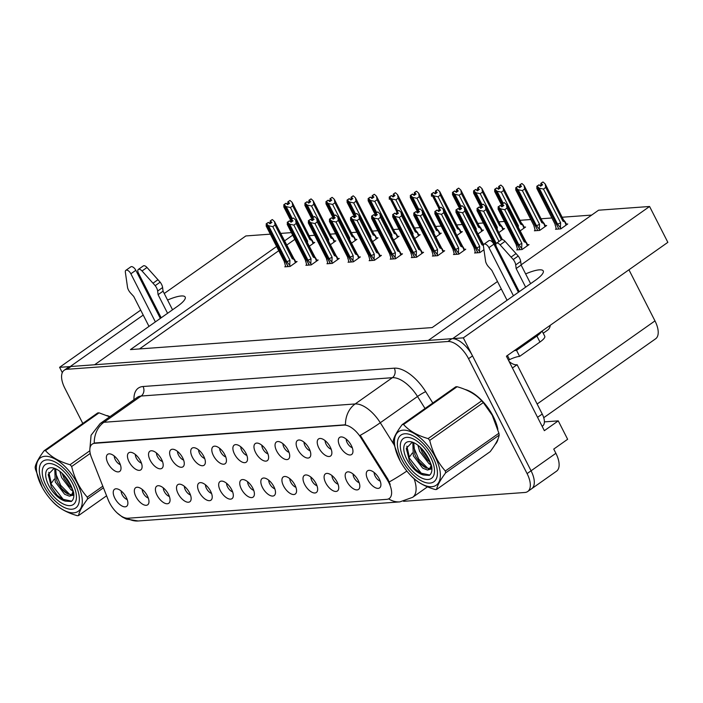 <?xml version="1.0" encoding="UTF-8"?>
<svg xmlns="http://www.w3.org/2000/svg" width="703" height="703" viewBox="0 0 703 703"><rect width="100%" height="100%" fill="white"/><g stroke="black" fill="none" stroke-linecap="round" stroke-linejoin="round"><path stroke-width="1.05" d="M240.778 446.792A6.265 3.067 -125.2 0 0 241.744 450.395A6.265 3.067 -125.2 0 0 246.858 455.412M245.918 453.224A10.448 5.114 -125.2 0 0 235.944 444.612A10.448 5.114 -125.2 0 0 234.503 454.059A10.448 5.114 -125.2 0 0 241.718 461.88A10.448 5.114 -125.2 0 0 247.289 460.693A10.448 5.114 -125.2 0 0 245.918 453.224M219.688 448.329A6.265 3.067 -125.2 0 0 220.663 451.932A6.265 3.067 -125.2 0 0 225.768 456.95M224.828 454.762A10.448 5.114 -125.2 0 0 214.863 446.15A10.448 5.114 -125.2 0 0 213.413 455.597A10.448 5.114 -125.2 0 0 220.637 463.418A10.448 5.114 -125.2 0 0 226.199 462.231A10.448 5.114 -125.2 0 0 224.828 454.762M198.606 449.867A6.265 3.067 -125.2 0 0 199.573 453.47A6.265 3.067 -125.2 0 0 204.687 458.488M203.747 456.309A10.448 5.114 -125.2 0 0 193.773 447.688A10.448 5.114 -125.2 0 0 192.332 457.135A10.448 5.114 -125.2 0 0 199.547 464.955A10.448 5.114 -125.2 0 0 205.118 463.769A10.448 5.114 -125.2 0 0 203.747 456.309M331.983 475.571A6.265 3.067 -125.2 0 0 332.958 479.174A6.265 3.067 -125.2 0 0 338.064 484.191M337.124 482.012A10.448 5.114 -125.2 0 0 327.15 473.391A10.448 5.114 -125.2 0 0 325.709 482.847A10.448 5.114 -125.2 0 0 332.923 490.659A10.448 5.114 -125.2 0 0 338.495 489.473A10.448 5.114 -125.2 0 0 337.124 482.012M268.731 480.193A6.265 3.067 -125.2 0 0 269.697 483.796A6.265 3.067 -125.2 0 0 274.803 488.805M273.871 486.625A10.448 5.114 -125.2 0 0 263.897 478.014A10.448 5.114 -125.2 0 0 262.447 487.46A10.448 5.114 -125.2 0 0 269.671 495.272A10.448 5.114 -125.2 0 0 275.242 494.095A10.448 5.114 -125.2 0 0 273.871 486.625M346.201 439.103A6.265 3.067 -125.2 0 0 347.177 442.697A6.265 3.067 -125.2 0 0 352.282 447.714M351.342 445.535A10.448 5.114 -125.2 0 0 341.368 436.923A10.448 5.114 -125.2 0 0 339.927 446.37A10.448 5.114 -125.2 0 0 347.141 454.182A10.448 5.114 -125.2 0 0 352.713 452.996A10.448 5.114 -125.2 0 0 351.342 445.535M289.812 478.655A6.265 3.067 -125.2 0 0 290.787 482.249A6.265 3.067 -125.2 0 0 295.893 487.267M294.952 485.088A10.448 5.114 -125.2 0 0 284.979 476.476A10.448 5.114 -125.2 0 0 283.537 485.922A10.448 5.114 -125.2 0 0 290.752 493.734A10.448 5.114 -125.2 0 0 296.323 492.548A10.448 5.114 -125.2 0 0 294.952 485.088M353.073 474.033A6.265 3.067 -125.2 0 0 354.04 477.636A6.265 3.067 -125.2 0 0 359.145 482.653M358.214 480.474A10.448 5.114 -125.2 0 0 348.24 471.854A10.448 5.114 -125.2 0 0 346.79 481.309A10.448 5.114 -125.2 0 0 354.013 489.121A10.448 5.114 -125.2 0 0 359.576 487.935A10.448 5.114 -125.2 0 0 358.214 480.474M135.354 454.481A6.265 3.067 -125.2 0 0 136.32 458.084A6.265 3.067 -125.2 0 0 141.426 463.101M140.495 460.922A10.448 5.114 -125.2 0 0 130.521 452.301A10.448 5.114 -125.2 0 0 129.071 461.757A10.448 5.114 -125.2 0 0 136.294 469.569A10.448 5.114 -125.2 0 0 141.857 468.383A10.448 5.114 -125.2 0 0 140.495 460.922M184.388 486.344A6.265 3.067 -125.2 0 0 185.355 489.947A6.265 3.067 -125.2 0 0 190.469 494.965M189.529 492.777A10.448 5.114 -125.2 0 0 179.555 484.165A10.448 5.114 -125.2 0 0 178.114 493.611A10.448 5.114 -125.2 0 0 185.328 501.432A10.448 5.114 -125.2 0 0 190.9 500.246A10.448 5.114 -125.2 0 0 189.529 492.777M304.03 442.178A6.265 3.067 -125.2 0 0 305.005 445.781A6.265 3.067 -125.2 0 0 310.111 450.79M309.171 448.611A10.448 5.114 -125.2 0 0 299.197 439.999A10.448 5.114 -125.2 0 0 297.756 449.445A10.448 5.114 -125.2 0 0 304.97 457.258A10.448 5.114 -125.2 0 0 310.541 456.08A10.448 5.114 -125.2 0 0 309.171 448.611M142.217 489.42A6.265 3.067 -125.2 0 0 143.192 493.023A6.265 3.067 -125.2 0 0 148.298 498.04M147.358 495.861A10.448 5.114 -125.2 0 0 137.384 487.241A10.448 5.114 -125.2 0 0 135.943 496.687A10.448 5.114 -125.2 0 0 143.157 504.508A10.448 5.114 -125.2 0 0 148.728 503.322A10.448 5.114 -125.2 0 0 147.358 495.861M310.902 477.117A6.265 3.067 -125.2 0 0 311.868 480.711A6.265 3.067 -125.2 0 0 316.974 485.729M316.042 483.55A10.448 5.114 -125.2 0 0 306.069 474.938A10.448 5.114 -125.2 0 0 304.619 484.385A10.448 5.114 -125.2 0 0 311.842 492.197A10.448 5.114 -125.2 0 0 317.404 491.01A10.448 5.114 -125.2 0 0 316.042 483.55M205.469 484.806A6.265 3.067 -125.2 0 0 206.445 488.409A6.265 3.067 -125.2 0 0 211.55 493.427M210.61 491.239A10.448 5.114 -125.2 0 0 200.645 482.627A10.448 5.114 -125.2 0 0 199.195 492.074A10.448 5.114 -125.2 0 0 206.418 499.886A10.448 5.114 -125.2 0 0 211.981 498.708A10.448 5.114 -125.2 0 0 210.61 491.239M325.12 440.64A6.265 3.067 -125.2 0 0 326.087 444.243A6.265 3.067 -125.2 0 0 331.192 449.252M330.261 447.073A10.448 5.114 -125.2 0 0 320.287 438.461A10.448 5.114 -125.2 0 0 318.837 447.908A10.448 5.114 -125.2 0 0 326.06 455.72A10.448 5.114 -125.2 0 0 331.623 454.542A10.448 5.114 -125.2 0 0 330.261 447.073M247.641 481.731A6.265 3.067 -125.2 0 0 248.616 485.334A6.265 3.067 -125.2 0 0 253.721 490.343M252.781 488.163A10.448 5.114 -125.2 0 0 242.807 479.551A10.448 5.114 -125.2 0 0 241.366 488.998A10.448 5.114 -125.2 0 0 248.581 496.81A10.448 5.114 -125.2 0 0 254.152 495.633A10.448 5.114 -125.2 0 0 252.781 488.163M261.859 445.254A6.265 3.067 -125.2 0 0 262.834 448.857A6.265 3.067 -125.2 0 0 267.94 453.866M266.999 451.686A10.448 5.114 -125.2 0 0 257.026 443.075A10.448 5.114 -125.2 0 0 255.584 452.521A10.448 5.114 -125.2 0 0 262.799 460.333A10.448 5.114 -125.2 0 0 268.37 459.156A10.448 5.114 -125.2 0 0 266.999 451.686M226.559 483.269A6.265 3.067 -125.2 0 0 227.526 486.871A6.265 3.067 -125.2 0 0 232.64 491.88M231.7 489.701A10.448 5.114 -125.2 0 0 221.726 481.089A10.448 5.114 -125.2 0 0 220.285 490.536A10.448 5.114 -125.2 0 0 227.5 498.348A10.448 5.114 -125.2 0 0 233.071 497.17A10.448 5.114 -125.2 0 0 231.7 489.701M163.307 487.882A6.265 3.067 -125.2 0 0 164.274 491.485A6.265 3.067 -125.2 0 0 169.379 496.503M168.448 494.323A10.448 5.114 -125.2 0 0 158.474 485.703A10.448 5.114 -125.2 0 0 157.024 495.149A10.448 5.114 -125.2 0 0 164.247 502.97A10.448 5.114 -125.2 0 0 169.81 501.784A10.448 5.114 -125.2 0 0 168.448 494.323M282.949 443.716A6.265 3.067 -125.2 0 0 283.915 447.319A6.265 3.067 -125.2 0 0 289.021 452.328M288.089 450.148A10.448 5.114 -125.2 0 0 278.116 441.537A10.448 5.114 -125.2 0 0 276.666 450.983A10.448 5.114 -125.2 0 0 283.889 458.795A10.448 5.114 -125.2 0 0 289.46 457.618A10.448 5.114 -125.2 0 0 288.089 450.148M121.136 490.958A6.265 3.067 -125.2 0 0 122.102 494.56A6.265 3.067 -125.2 0 0 127.208 499.578M126.276 497.399A10.448 5.114 -125.2 0 0 116.303 488.778A10.448 5.114 -125.2 0 0 114.853 498.234A10.448 5.114 -125.2 0 0 122.076 506.046A10.448 5.114 -125.2 0 0 127.638 504.859A10.448 5.114 -125.2 0 0 126.276 497.399M177.525 451.405A6.265 3.067 -125.2 0 0 178.492 455.008A6.265 3.067 -125.2 0 0 183.597 460.026M182.666 457.846A10.448 5.114 -125.2 0 0 172.692 449.226A10.448 5.114 -125.2 0 0 171.242 458.672A10.448 5.114 -125.2 0 0 178.465 466.493A10.448 5.114 -125.2 0 0 184.028 465.307A10.448 5.114 -125.2 0 0 182.666 457.846M156.435 452.943A6.265 3.067 -125.2 0 0 157.41 456.546A6.265 3.067 -125.2 0 0 162.516 461.563M161.576 459.384A10.448 5.114 -125.2 0 0 151.602 450.764A10.448 5.114 -125.2 0 0 150.161 460.219A10.448 5.114 -125.2 0 0 157.375 468.031A10.448 5.114 -125.2 0 0 162.947 466.845A10.448 5.114 -125.2 0 0 161.576 459.384M374.154 472.495A6.265 3.067 -125.2 0 0 375.121 476.098A6.265 3.067 -125.2 0 0 380.235 481.116M379.295 478.936A10.448 5.114 -125.2 0 0 369.321 470.316A10.448 5.114 -125.2 0 0 367.88 479.771A10.448 5.114 -125.2 0 0 375.094 487.583A10.448 5.114 -125.2 0 0 380.666 486.397A10.448 5.114 -125.2 0 0 379.295 478.936M114.264 456.019A6.265 3.067 -125.2 0 0 115.239 459.621A6.265 3.067 -125.2 0 0 120.345 464.639M119.405 462.46A10.448 5.114 -125.2 0 0 109.431 453.839A10.448 5.114 -125.2 0 0 107.99 463.295A10.448 5.114 -125.2 0 0 115.204 471.107A10.448 5.114 -125.2 0 0 120.775 469.92A10.448 5.114 -125.2 0 0 119.405 462.46M388.697 482.363A18.805 9.201 -125.2 0 0 387.107 479.56L360.955 437.793A18.805 9.201 -125.2 0 0 343.995 425.104L94.738 443.294A18.805 9.201 -125.2 0 0 92.172 444.164A18.805 9.201 -125.2 0 0 91.46 457.451L108.218 499.903A18.805 9.201 -125.2 0 0 128.043 518.234L386.703 499.358A18.805 9.201 -125.2 0 0 389.269 498.489A18.805 9.201 -125.2 0 0 388.697 482.363M544.394 421.879L558.261 420.869L567.637 439.278L553.744 449.085L555.888 453.294A20.897 10.229 -125.2 0 1 556.512 471.203L531.696 488.708A20.897 10.229 -125.2 0 0 531.064 470.799L463.33 337.853L452.67 338.635L535.572 280.163A22.294 5.492 -27 0 0 543.252 270.936A22.294 5.492 -27 0 0 525.642 273.915M513.506 280.392A22.294 5.492 -27 0 0 512.654 280.954M70.265 366.579L59.588 367.317L62.303 372.643M501.283 288.942L428.312 340.41L94.606 364.76L177.507 306.288A22.294 5.492 -27 0 0 185.188 297.061A22.294 5.492 -27 0 0 167.578 300.049M558.261 420.869L544.359 430.675L506.415 356.201L667.85 242.342L649.581 206.489L463.33 337.853M270.321 234.161L245.848 235.944L164.238 293.502M152.894 301.508L152.05 302.105M140.697 310.111L59.588 367.317M143.219 315.067L70.247 366.535M155.442 306.526A22.294 5.492 -27 0 0 154.581 307.088M521.099 264.864L598.578 210.206L649.581 206.489M276.604 246.498L130.45 349.593L432.187 327.572L497.496 281.508M508.849 273.502L509.693 272.905M292.694 235.154L284.434 240.98M280.576 233.414L291.411 232.623M628.939 269.785L654.976 320.893A20.897 10.229 54.8 0 1 655.609 338.802L543.735 417.705M591.68 215.083L562.154 217.236M551.899 217.983L541.064 218.774M530.818 219.521L519.983 220.311M504.403 221.445L498.902 221.849M483.321 222.992L477.812 223.387M462.231 224.529L456.73 224.925M441.15 226.067L435.64 226.463M420.06 227.605L414.559 228M398.979 229.143L393.469 229.547M377.898 230.681L372.388 231.085M356.808 232.218L351.298 232.623M335.726 233.756L330.217 234.161M314.636 235.294L309.135 235.698M294.838 239.363L286.578 245.198M278.757 250.707L139.502 348.925M435.579 237.183L441.238 233.194L439.806 233.299M393.408 240.259L399.067 236.27L397.634 236.375M372.326 241.797L377.986 237.807L376.553 237.913M351.236 243.343L356.896 239.345L355.463 239.451M330.155 244.881L335.814 240.883L334.382 240.988M414.498 238.721L420.157 234.732L418.724 234.837M456.66 235.646L462.328 231.656L460.896 231.762M477.75 234.108L483.409 230.118L481.977 230.224M498.831 232.57L504.499 228.58L503.058 228.677M519.921 231.032L525.58 227.034L524.148 227.139M535.062 230.32L534.385 230.786L539.719 230.399L546.67 225.496L545.229 225.601M556.143 228.783L555.475 229.248L560.801 228.862L567.752 223.958L566.319 224.064M309.065 246.419L314.733 242.421L313.292 242.526M390.894 258.669L390.227 259.143L395.552 258.748L402.503 253.845L401.07 253.95M348.723 261.744L348.055 262.219L353.381 261.824L360.331 256.929L358.899 257.034M327.642 263.282L326.965 263.757L332.299 263.37L339.25 258.467L337.809 258.572M306.552 264.82L305.884 265.295L311.209 264.908L318.16 260.005L316.728 260.11M369.813 260.207L369.137 260.681L374.471 260.286L381.413 255.391L379.98 255.488M411.976 257.131L411.308 257.597L416.633 257.21L423.584 252.307L422.151 252.412M433.066 255.593L432.398 256.059L437.723 255.672L444.674 250.769L443.241 250.874M454.147 254.047L453.479 254.521L458.804 254.135L465.755 249.231L464.323 249.337M475.237 252.509L474.56 252.983L479.894 252.597L483.936 249.741M497.539 251.305L498.049 251.27M517.408 249.433L516.731 249.908L522.065 249.521L529.016 244.618L527.575 244.723M285.471 266.358L284.794 266.832L290.128 266.446L297.079 261.542L295.638 261.648M497.865 429.305A33.436 16.362 -125.2 0 0 493.26 416.484A33.436 16.362 -125.2 0 0 464.964 389.436M109.993 416.624A33.436 16.362 -125.2 0 0 106.9 415.561M94.738 443.294L95.23 442.952L94.237 443.127A24.377 20.396 -94.2 0 1 103.93 422.283L355.164 403.953A27.865 13.638 54.8 0 1 380.288 422.749A24.377 2.373 147.9 0 1 360.244 435.315L387.828 479.051L390.218 484.499M403.592 501.327L524.869 492.478A20.897 10.229 -125.2 0 0 527.725 491.511L531.696 488.708A20.897 10.229 -125.2 0 0 531.064 470.799L472.521 355.903A20.897 10.229 -125.2 0 0 451.906 338.688L71.012 366.483A20.897 10.229 -125.2 0 0 68.156 367.449L64.184 370.253A20.897 10.229 -125.2 0 0 64.817 388.161L82.796 423.452M95.23 442.952L345.472 424.797A24.377 20.396 85.8 0 1 355.164 403.953L392.388 377.696L141.162 396.026A27.865 13.638 -125.2 0 0 137.357 397.318L100.134 423.575A27.865 13.638 54.8 0 1 103.93 422.283L141.162 396.026A6.968 5.826 85.8 0 0 143.061 386.509L394.286 368.179A34.825 17.048 54.8 0 1 425.693 391.668L432.802 403.012M495.193 444.375A33.436 16.362 -125.2 0 0 498.04 438.909M527.725 491.511A20.897 10.229 -125.2 0 0 527.092 473.602L468.55 358.706A20.897 10.229 -125.2 0 0 447.943 341.491L67.04 369.286A20.897 10.229 -125.2 0 0 64.184 370.253M290.444 266.217L286.877 261.683L268.555 225.733L266.472 223.809L268.458 222.403L269.943 223.774L271.929 222.376L270.137 221.032L270.541 223.361M287.202 266.657L288.037 266.595L266.244 223.826L266.252 226.155M285.673 266.771L284.443 261.868L266.121 225.909M289.759 264.855L289.935 260.303L272.782 226.638L275.066 225.03L292.211 258.695L293.687 259.328L293.828 258.511L274.724 221.946M295.409 262.711L293.828 258.511M270.137 221.032L272.123 219.626L270.444 221.006M292.211 258.695A4.736 1.169 -27 0 0 292.861 257.526L274.627 221.735L272.43 219.608M266.472 223.809L288.186 266.586L289.021 266.525M269.24 223.123L270.101 222.508M284.513 262.86L284.39 261.78A4.736 1.169 -27 0 0 284.416 261.824A4.736 1.169 -27 0 0 284.443 261.868M268.265 222.491L266.165 223.826M272.782 226.638L268.555 225.733M274.513 221.524L275.066 225.03M286.877 261.683A4.736 1.169 -27 0 0 289.935 260.303M266.393 223.809L268.458 222.403M268.23 222.42L266.244 223.826M292.36 218.686L286.209 206.612L284.047 204.696L291.49 219.301M284.047 204.696L286.033 203.29L287.597 204.661L289.583 203.255L288.098 201.884L289.777 200.513L287.791 201.91L288.195 204.239M284.126 204.687L286.112 203.29M283.819 204.714L285.884 203.308L283.819 204.714L283.898 207.042M291.376 219.38L283.898 204.705M307.369 243.08L307.589 241.182L290.436 207.517L286.209 206.612M306.657 241.683A4.736 1.169 -27 0 0 307.589 241.182M311.482 239.389L310.489 238.37A4.736 1.169 153 0 1 310.515 238.405A4.736 1.169 153 0 1 309.865 239.574L311.341 240.215L311.482 239.389L313.063 243.598M310.489 238.37L292.378 202.824M290.436 207.517L292.72 205.909L292.167 202.411L310.515 238.405M292.72 205.909L309.865 239.574M292.167 202.411L290.084 200.487M286.894 204.002L287.755 203.395M283.775 206.787L291.051 221.067M311.534 264.68L307.967 260.145L289.645 224.195L287.562 222.271L289.548 220.865L291.033 222.236L293.019 220.839L291.218 219.494L291.622 221.823M308.283 265.119L309.118 265.057L287.325 222.289L287.334 224.617M306.763 265.233L305.524 260.33L287.202 224.371M310.84 263.317L311.016 258.766L293.863 225.101L296.148 223.492L313.301 257.157L314.777 257.79L314.918 256.973L295.814 220.408M316.499 261.173L314.918 256.973M291.218 219.494L293.204 218.088L291.534 219.468M313.301 257.157A4.736 1.169 -27 0 0 313.942 255.989L295.603 219.986L293.52 218.071M287.562 222.271L309.276 265.049L310.111 264.987M290.321 221.586L291.191 220.97M305.594 261.323L305.48 260.242A4.736 1.169 -27 0 0 305.506 260.286A4.736 1.169 -27 0 0 305.524 260.33M289.346 220.953L287.246 222.289M293.863 225.101L289.645 224.195M295.603 219.986L296.148 223.492M307.967 260.145A4.736 1.169 -27 0 0 311.016 258.766M287.483 222.271L289.548 220.865M289.311 220.883L287.325 222.289M332.616 263.142L329.048 258.607L310.726 222.649L308.643 220.733L310.629 219.327L312.114 220.698L314.1 219.301L312.308 217.948L312.703 220.285M329.373 263.581L330.208 263.52L308.415 220.751L308.415 223.079M327.844 263.695L326.614 258.792L308.292 222.833M331.93 261.78L332.106 257.228L314.953 223.563L317.229 221.955L334.382 255.62L335.858 256.252L335.999 255.435L316.895 218.861M337.581 259.635L335.999 255.435M312.308 217.948L314.601 216.524L312.615 217.93M334.382 255.62A4.736 1.169 -27 0 0 335.032 254.451L316.684 218.448L314.601 216.524M308.643 220.733L330.357 263.502L331.192 263.44M311.403 220.048L312.273 219.433M310.436 219.415L308.336 220.751M314.953 223.563L310.726 222.649M316.684 218.448L317.229 221.955M329.048 258.607A4.736 1.169 -27 0 0 332.106 257.228M308.564 220.733L310.629 219.327M310.401 219.345L308.415 220.751M353.706 261.604L350.129 257.07L331.816 221.111L329.733 219.195L331.719 217.789L333.204 219.16L335.19 217.763L333.389 216.41L333.793 218.747M350.454 262.043L351.289 261.982L329.496 219.204L329.505 221.542M348.934 262.149L347.695 257.245L329.373 221.296M353.011 260.242L353.187 255.69L336.034 222.025L338.319 220.417L355.472 254.073L356.948 254.714L357.089 253.897L337.976 217.324M358.671 258.098L357.089 253.897M333.389 216.41L335.691 214.986L333.705 216.392M355.472 254.073A4.736 1.169 -27 0 0 356.113 252.913L337.879 217.122L335.691 214.986M329.733 219.195L351.447 261.964L352.282 261.903M332.493 218.51L333.363 217.895M347.765 258.238L347.651 257.166A4.736 1.169 -27 0 0 347.669 257.21A4.736 1.169 -27 0 0 347.695 257.245M331.517 217.877L329.417 219.213M336.034 222.025L331.816 221.111M337.765 216.911L338.319 220.417M350.129 257.07A4.736 1.169 -27 0 0 353.187 255.69M329.654 219.195L331.719 217.789M331.482 217.807L329.496 219.204M313.45 217.148L307.299 205.074L305.137 203.158L312.571 217.763M305.137 203.158L307.123 201.752L308.687 203.123L310.673 201.717L309.188 200.346L310.858 198.975L308.872 200.373L309.276 202.701M305.216 203.149L307.202 201.752M304.9 203.176L306.965 201.77L304.9 203.176L304.988 205.504M312.457 217.842L304.979 203.167M328.45 241.542L328.67 239.644L311.517 205.979L307.299 205.074M327.739 240.145A4.736 1.169 -27 0 0 328.67 239.644M332.572 237.851L331.57 236.832A4.736 1.169 153 0 1 331.596 236.867A4.736 1.169 153 0 1 330.955 238.036L332.431 238.677L332.572 237.851L334.153 242.06M331.57 236.832L313.459 201.286M311.517 205.979L313.802 204.371L313.248 200.873L331.596 236.867M313.802 204.371L330.955 238.036M313.248 200.873L311.174 198.949M307.976 202.464L308.845 201.858M304.856 205.25L312.132 219.529L304.917 205.381M334.531 215.61L328.38 203.536L326.218 201.62L333.661 216.225M326.218 201.62L328.204 200.214L329.769 201.585L331.754 200.179L330.269 198.808L331.948 197.429L329.962 198.835L330.357 201.163M326.297 201.612L328.283 200.214M325.99 201.638L328.055 200.232L325.99 201.638L326.069 203.967M333.547 216.304L326.069 201.629M349.54 240.004L349.76 238.106L332.607 204.441L328.38 203.536M348.829 238.607A4.736 1.169 -27 0 0 349.76 238.106M353.653 236.313L352.66 235.294A4.736 1.169 153 0 1 352.686 235.329A4.736 1.169 153 0 1 352.036 236.498L353.512 237.139L353.653 236.313L355.235 240.523M352.66 235.294L334.549 199.749M332.607 204.441L334.883 202.833L334.338 199.336L352.686 235.329M334.883 202.833L352.036 236.498M334.338 199.336L332.255 197.411M329.057 200.926L329.927 200.311M325.946 203.712L333.222 217.992L326.007 203.844M355.613 214.072L349.461 201.998L347.308 200.083L354.743 214.687M347.308 200.083L349.294 198.677L350.859 200.047L352.836 198.641L351.359 197.271L353.029 195.891L351.043 197.297L351.447 199.626M347.387 200.074L349.373 198.677M347.071 200.091L349.136 198.685L347.071 200.091L347.159 202.429M354.628 214.767L347.15 200.091M370.622 238.466L370.841 236.568L353.688 202.903L349.461 201.998M369.91 237.06A4.736 1.169 -27 0 0 370.841 236.568M374.743 234.776L373.741 233.748A4.736 1.169 153 0 1 373.768 233.791A4.736 1.169 153 0 1 373.126 234.96L374.594 235.602L374.743 234.776L376.325 238.985M373.741 233.748L355.63 198.211M353.688 202.903L355.973 201.295L355.419 197.798L373.768 233.791M355.973 201.295L373.126 234.96M355.419 197.798L353.345 195.873M350.147 199.388L351.017 198.773M347.027 202.174L354.303 216.454L347.089 202.306M376.703 212.534L370.551 200.46L368.39 198.536L375.833 213.141M368.39 198.536L370.455 197.13L371.94 198.51L373.926 197.104L372.441 195.733L374.11 194.353L372.124 195.759L372.528 198.088M368.469 198.536L370.455 197.13M368.161 198.554L370.226 197.148L368.161 198.554L368.24 200.882M375.718 213.229L368.24 198.554M391.712 236.929L391.931 235.03L374.778 201.366L370.551 200.46M390.991 235.523A4.736 1.169 -27 0 0 391.931 235.03M395.824 233.238L394.831 232.21A4.736 1.169 153 0 1 394.849 232.254A4.736 1.169 153 0 1 394.207 233.422L395.684 234.064L395.824 233.238L397.406 237.438M394.831 232.21L376.72 196.673M374.778 201.366L377.054 199.757L376.509 196.26L394.849 232.254M377.054 199.757L394.207 233.422M376.509 196.26L374.427 194.336M371.228 197.851L372.098 197.235M368.117 200.636L375.393 214.916L368.179 200.768M515.712 264.917L520.677 261.419L521.125 265.049L516.16 268.546L515.712 264.917A6.968 3.41 -125.2 0 0 513.26 259.539L500.105 244.855A4.446 2.179 54.8 0 0 496.415 243.291A4.446 2.179 54.8 0 0 496.546 247.105L519.253 291.675M542.145 426.326L542.654 425.965A13.928 6.819 -125.2 0 0 542.233 414.023L517.1 364.699L512.425 367.994M509.148 361.553L509.174 361.535A13.928 6.819 -125.2 0 0 517.1 364.699M507.434 355.481L509.552 359.628L508.559 360.331L509.174 361.535M514.095 350.788A13.928 3.427 153 0 1 516.547 350.366L519.614 356.386A13.928 3.427 -27 0 0 509.552 359.628M519.614 356.386L539.966 342.027A13.928 3.427 -27 0 0 544.763 336.262L542.101 331.034M516.547 350.366L536.899 336.016A13.928 3.427 -27 0 0 541.635 331.359M543.226 333.231L547.558 330.173A6.968 5.826 -94.2 0 0 550.273 325.269M513.445 295.77L488.937 247.658A4.446 2.179 54.8 0 0 483.945 244.205A4.446 2.179 54.8 0 0 483.418 246.068L485.641 261.551A6.968 3.41 -125.2 0 0 488.647 266.894L491.801 270.321L507.056 300.278M488.937 247.658L493.901 244.161A4.446 2.179 -125.2 0 0 488.901 240.698L483.945 244.205M493.901 244.161L518.41 292.263M521.125 265.049L530.607 283.661M525.642 287.167L516.16 268.546M520.677 261.419A6.968 3.41 -125.2 0 0 518.216 256.041L505.07 241.349A4.446 2.179 -125.2 0 0 501.38 239.793L496.415 243.291M518.216 256.041L513.26 259.539M516.046 253.572L511.081 257.07M157.648 291.042L162.613 287.545L163.052 291.174L158.087 294.671L157.648 291.042A6.968 3.41 -125.2 0 0 155.187 285.664L142.032 270.98A4.446 2.179 54.8 0 0 138.35 269.416A4.446 2.179 54.8 0 0 138.482 273.23L161.189 317.8M155.381 321.895L130.872 273.783A4.446 2.179 54.8 0 0 125.872 270.33A4.446 2.179 54.8 0 0 125.354 272.193L127.577 287.676A6.968 3.41 -125.2 0 0 130.582 293.019L133.728 296.446L148.992 326.403M130.872 273.783L135.828 270.286A4.446 2.179 -125.2 0 0 130.837 266.824L125.872 270.33M135.828 270.286L160.346 318.397M163.052 291.174L172.543 309.795M167.578 313.292L158.087 294.671M162.613 287.545A6.968 3.41 -125.2 0 0 160.152 282.167L146.997 267.474A4.446 2.179 -125.2 0 0 143.307 265.919L138.35 269.416M160.152 282.167L155.187 285.664M157.982 279.697L153.017 283.195M401.8 459.569A28.559 13.981 54.8 0 1 397.371 443.637A28.559 13.981 54.8 0 1 410.842 434.832A28.559 13.981 54.8 0 1 433.004 457.293A28.559 13.981 54.8 0 1 424.621 482.276A28.559 13.981 54.8 0 1 401.8 459.569M406.677 437.38A24.377 11.933 54.8 0 1 411.246 438.083A24.377 11.933 54.8 0 1 434.507 471.063A24.377 11.933 54.8 0 1 428.136 479.49A24.377 11.933 54.8 0 1 404.084 459.402A24.377 11.933 54.8 0 1 406.677 437.38M406.861 446.15L409.348 457.135L412.327 453.013M418.856 461.599L426.326 468.207M429.63 469.296L431.932 469.042M420.86 447.82L429.876 461.221M413.092 445.851L418.733 459.182L428.347 468.857M406.844 447.565L408.302 454.49M43.735 485.703A28.559 13.981 54.8 0 1 39.306 469.762A28.559 13.981 54.8 0 1 52.778 460.957A28.559 13.981 54.8 0 1 74.94 483.427A28.559 13.981 54.8 0 1 66.557 508.401A28.559 13.981 54.8 0 1 43.735 485.703M48.612 463.505A24.377 11.933 54.8 0 1 53.182 464.208A24.377 11.933 54.8 0 1 76.442 497.197A24.377 11.933 54.8 0 1 70.063 505.615A24.377 11.933 54.8 0 1 46.02 485.536A24.377 11.933 54.8 0 1 48.612 463.505M48.797 472.275L51.284 483.269L54.263 479.138M60.792 487.724L68.253 494.341M72.093 495.466L73.868 495.167M62.795 473.945L71.811 487.346M55.027 471.977L60.669 485.307L70.274 494.982M48.779 473.69L50.238 480.615M402.995 430.157A32.742 16.02 -125.2 0 0 400.244 461.124A32.742 16.02 -125.2 0 0 409.111 473.699A32.742 16.02 -125.2 0 0 431.809 486.704A32.742 16.02 -125.2 0 0 435.289 457.126A32.742 16.02 -125.2 0 0 402.995 430.157M402.863 424.533A37.619 18.41 -125.2 0 0 402.195 424.603L455.764 386.817A37.619 18.41 -125.2 0 1 456.432 386.747A37.619 18.41 -125.2 0 1 457.108 386.72L403.54 424.507A37.619 18.41 -125.2 0 0 402.863 424.533M400.165 460.975L393.487 443.031A37.619 18.41 -125.2 0 1 393.214 441.141C393.794 437.345 396.782 431.835 402.195 424.603M409.111 473.699L409.884 474.56A37.619 18.41 -125.2 0 0 410.701 475.448C416.519 481.854 424.717 486.555 435.28 489.534A37.619 18.41 -125.2 0 0 435.965 489.499A37.619 18.41 -125.2 0 0 436.625 489.437L490.193 451.651C495.58 444.463 498.576 438.953 499.174 435.113A37.619 18.41 -125.2 0 0 498.91 433.224L492.205 415.227L483.304 402.599A37.619 18.41 -125.2 0 0 482.504 401.694A37.619 18.41 -125.2 0 0 481.696 400.807C475.94 394.436 467.741 389.734 457.108 386.72M412.819 442.6L413.329 455.808L422.696 468.136L427.459 470.035L429.34 469.507L431.071 465.571M428.9 459.156L427.846 457.293A19.464 9.526 -125.2 0 0 412.485 442.187A19.464 9.526 -125.2 0 0 408.838 441.625A19.464 9.526 -125.2 0 0 405.93 457.433A19.464 9.526 -125.2 0 0 423.549 475.026L429.313 475.377C431.58 473.699 432.371 470.632 431.686 466.186L428.962 459.27L431.08 466.08L431.08 464.165M413.733 442.732L414.911 454.692L415.948 456.924L421.009 464.173L424.278 467.029L430.025 468.804M429.34 469.507L431.844 467.302M417.934 445.254L419.638 451.361L429.006 463.69L430.983 464.841M420.104 447.09L422.257 452.477L427.31 459.727L430.341 462.407M411.844 442.565L406.343 448.312L409.41 460.913L415.157 469.103L423.549 475.026M431.08 466.08L430.341 468.242M492.293 415.394A32.742 16.02 -125.2 0 0 492.153 415.13A32.742 16.02 -125.2 0 0 483.277 402.555L482.504 401.694M483.304 402.599L429.735 440.386A37.619 18.41 -125.2 0 0 428.118 438.593L481.696 400.807M499.174 435.113L445.605 472.899A37.619 18.41 -125.2 0 0 445.342 471.01L498.91 433.224M445.605 472.899C440.219 480.087 437.231 485.597 436.625 489.437M429.735 440.386C432.521 452.266 437.723 462.469 445.342 471.01M403.54 424.507C409.295 430.877 417.494 435.57 428.118 438.593M406.299 448.734L408.742 457.389L421.246 473.207L429.744 475.043M409.251 460.606L415.288 469.244M44.93 456.291A32.742 16.02 -125.2 0 0 42.171 487.249A32.742 16.02 -125.2 0 0 51.047 499.824A32.742 16.02 -125.2 0 0 73.745 512.83A32.742 16.02 -125.2 0 0 77.225 483.26A32.742 16.02 -125.2 0 0 44.93 456.291M44.79 450.658A37.619 18.41 -125.2 0 0 44.131 450.728L97.699 412.942A37.619 18.41 -125.2 0 1 98.367 412.881A37.619 18.41 -125.2 0 1 99.044 412.846L45.475 450.632A37.619 18.41 -125.2 0 0 44.79 450.658M42.101 487.109L35.414 469.156A37.619 18.41 -125.2 0 1 35.15 467.267C35.73 463.47 38.718 457.961 44.131 450.728M51.047 499.824L51.82 500.685A37.619 18.41 -125.2 0 0 52.628 501.573C58.454 507.988 66.653 512.68 77.216 515.659A37.619 18.41 -125.2 0 0 77.892 515.633A37.619 18.41 -125.2 0 0 78.56 515.563L106.592 495.791M54.755 468.725L55.265 481.933L64.632 494.262L69.395 496.16L71.267 495.633L72.998 491.696M70.827 485.281L69.782 483.418A19.464 9.526 -125.2 0 0 54.421 468.312A19.464 9.526 -125.2 0 0 50.774 467.75A19.464 9.526 -125.2 0 0 47.857 483.559A19.464 9.526 -125.2 0 0 65.476 501.16L71.275 501.485C73.507 499.824 74.298 496.757 73.622 492.32L70.889 485.395L73.015 492.214L73.015 490.29M55.669 468.857L56.838 480.817L57.883 483.049L62.945 490.299L66.205 493.155L71.961 494.93M71.267 495.633L73.771 493.427M59.869 471.379L61.565 477.486L70.933 489.815L72.919 490.975M62.04 473.224L64.193 478.602L69.246 485.852L72.268 488.541M53.78 468.699L48.279 474.446L51.345 487.038L57.084 495.228L65.476 501.16M73.015 492.214L72.277 494.367M109.73 416.809L99.044 412.846M90.221 453.426L71.671 466.511A37.619 18.41 -125.2 0 0 70.054 464.718L89.843 450.764M103.438 487.812L87.541 499.025A37.619 18.41 -125.2 0 0 87.269 497.135L102.796 486.186M87.541 499.025C82.154 506.213 79.158 511.722 78.56 515.563M71.671 466.511C74.448 478.392 79.65 488.594 87.269 497.135M45.475 450.632C51.231 457.003 59.421 461.695 70.054 464.718M48.235 474.868L50.678 483.515L63.182 499.332L71.68 501.169M51.187 486.731L57.224 495.378M374.787 260.066L371.219 255.532L352.897 219.573L350.815 217.649L352.801 216.252L354.286 217.622L356.272 216.225L354.479 214.872L354.874 217.209M371.536 260.505L372.379 260.444L350.586 217.666L350.586 220.004M370.015 260.611L368.785 255.707L350.463 219.758M374.101 258.704L374.277 254.152L357.124 220.487L359.4 218.879L376.553 252.535L378.029 253.177L378.17 252.359L359.066 215.786M379.752 256.56L378.17 252.359M354.479 214.872L356.773 213.448L354.787 214.854M376.553 252.535A4.736 1.169 -27 0 0 377.203 251.366L358.855 215.373L356.773 213.448M350.815 217.649L372.528 260.426L373.363 260.365M353.574 216.972L354.444 216.357M368.855 256.7L368.732 255.62A4.736 1.169 -27 0 0 368.759 255.672A4.736 1.169 -27 0 0 368.785 255.707M352.607 216.339L350.507 217.675M357.124 220.487L352.897 219.573M358.855 215.373L359.4 218.879M371.219 255.532A4.736 1.169 -27 0 0 374.277 254.152M350.735 217.658L352.801 216.252M352.572 216.269L350.586 217.666M395.877 258.519L392.3 253.994L373.978 218.035L371.905 216.111L373.891 214.714L375.367 216.085L377.353 214.687L375.56 213.334L375.964 215.672M392.626 258.968L393.46 258.897L371.667 216.129L371.676 218.466M391.105 259.073L389.866 254.17L371.544 218.211M395.183 257.166L395.358 252.605L378.205 218.949L380.49 217.341L397.643 250.997L399.111 251.639L399.26 250.822L380.147 214.248M400.842 255.022L399.26 250.822M375.56 213.334L377.854 211.911L375.868 213.317M397.643 250.997A4.736 1.169 -27 0 0 398.285 249.829L380.051 214.046L377.854 211.911M371.905 216.111L393.61 258.889L394.453 258.827M374.664 215.434L375.534 214.819M389.937 255.163L389.822 254.082A4.736 1.169 -27 0 0 389.84 254.135A4.736 1.169 -27 0 0 389.866 254.17M373.688 214.802L371.588 216.137M378.205 218.949L373.978 218.035M379.936 213.835L380.49 217.341M392.3 253.994A4.736 1.169 -27 0 0 395.358 252.605M371.817 216.12L373.891 214.714M373.653 214.731L371.667 216.129M416.958 256.982L413.39 252.456L395.068 216.498L392.986 214.573L394.972 213.176L396.457 214.547L398.443 213.15L396.641 211.796L397.046 214.125M413.707 257.43L414.55 257.36L392.757 214.591L392.757 216.928M412.186 257.535L410.956 252.632L392.634 216.673M416.264 255.628L416.448 251.068L399.295 217.412L401.571 215.795L418.724 249.46L420.201 250.101L420.341 249.284L401.237 212.71M421.923 253.484L420.341 249.284M396.641 211.796L398.944 210.373L396.958 211.779M418.724 249.46A4.736 1.169 -27 0 0 419.366 248.291L401.026 212.297L398.944 210.373M392.986 214.573L414.7 257.351L415.535 257.289M395.745 213.888L396.615 213.281M411.027 253.625L410.904 252.544A4.736 1.169 -27 0 0 410.93 252.597A4.736 1.169 -27 0 0 410.956 252.632M394.778 213.264L392.678 214.6M399.295 217.412L395.068 216.498M401.026 212.297L401.571 215.795M413.39 252.456A4.736 1.169 -27 0 0 416.448 251.068M392.907 214.582L394.972 213.176M394.743 213.194L392.757 214.591M397.784 210.988L391.633 198.923L389.471 196.998L396.914 211.603M389.471 196.998L391.457 195.601L393.021 196.963L395.007 195.566L393.522 194.195L395.2 192.815L393.214 194.221L393.618 196.55M389.559 196.998L391.536 195.592M389.242 197.016L391.307 195.61L389.242 197.016L389.33 199.344M396.8 211.691L389.321 197.016M412.793 235.391L413.012 233.493L395.859 199.828L391.633 198.923M412.081 233.985A4.736 1.169 -27 0 0 413.012 233.493M416.914 231.7L415.912 230.672A4.736 1.169 153 0 1 415.939 230.716A4.736 1.169 153 0 1 415.297 231.885L416.765 232.517L416.914 231.7L418.496 235.9M415.912 230.672L397.801 195.135M395.859 199.828L398.144 198.22L397.59 194.713L415.939 230.716M398.144 198.22L415.297 231.885M397.59 194.713L395.508 192.798M392.318 196.313L393.179 195.698M418.874 209.45L412.723 197.385L410.561 195.46L418.004 210.065M410.561 195.46L412.547 194.063L414.111 195.425L416.097 194.028L414.612 192.657L416.281 191.278L414.295 192.684L414.7 195.012M410.64 195.46L412.626 194.054M410.324 195.478L412.397 194.072L410.324 195.478L410.411 197.807M417.881 210.153L410.411 195.478M433.874 233.844L434.094 231.955L416.949 198.29L412.723 197.385M433.162 232.447A4.736 1.169 -27 0 0 434.094 231.955M437.995 230.162L437.002 229.134A4.736 1.169 153 0 1 437.02 229.178A4.736 1.169 153 0 1 436.378 230.347L437.855 230.979L437.995 230.162L439.577 234.363M437.002 229.134L418.891 193.597M416.949 198.29L419.225 196.682L418.68 193.176L437.02 229.178M419.225 196.682L436.378 230.347M418.68 193.176L416.598 191.26M413.399 194.775L414.269 194.16M410.288 197.561L417.564 211.84M439.955 207.912L433.804 195.838L431.642 193.923L439.085 208.527M431.642 193.923L433.628 192.525L435.192 193.887L437.178 192.49L435.693 191.119L437.371 189.74L435.385 191.137L435.79 193.474M431.721 193.923L433.707 192.517M431.414 193.94L433.479 192.534L431.414 193.94L431.501 196.269M438.971 208.615L431.493 193.94M454.964 232.306L455.184 230.417L438.031 196.752L433.804 195.838M454.252 230.909A4.736 1.169 -27 0 0 455.184 230.417M459.077 228.624L458.084 227.596A4.736 1.169 153 0 1 458.11 227.64A4.736 1.169 153 0 1 457.468 228.809L458.936 229.442L459.077 228.624L460.658 232.825M458.084 227.596L439.973 192.051M438.031 196.752L440.315 195.144L439.762 191.638L458.11 227.64M440.315 195.144L457.468 228.809M439.762 191.638L437.679 189.713M434.489 193.237L435.35 192.622M438.048 255.444L434.472 250.918L416.15 214.96L414.067 213.035L416.053 211.638L417.538 213.009L419.524 211.612L417.731 210.259L418.136 212.587M434.797 255.883L435.632 255.822L413.839 213.053L413.847 215.39M433.276 255.997L432.037 251.094L413.716 215.136M437.354 254.091L437.53 249.53L420.376 215.874L422.661 214.257L439.814 247.922L441.282 248.563L441.422 247.737L422.318 211.172M443.004 251.946L441.422 247.737M417.731 210.259L420.025 208.835L418.039 210.232M439.814 247.922A4.736 1.169 -27 0 0 440.456 246.753L422.222 210.962L420.025 208.835M414.067 213.035L435.781 255.813L436.625 255.751M416.835 212.35L417.696 211.744M432.108 252.087L431.985 251.006A4.736 1.169 -27 0 0 432.011 251.059A4.736 1.169 -27 0 0 432.037 251.094M415.86 211.726L413.759 213.062M420.376 215.874L416.15 214.96M422.108 210.759L422.661 214.257M434.472 250.918A4.736 1.169 -27 0 0 437.53 249.53M413.988 213.044L416.053 211.638M415.825 211.656L413.839 213.053M459.129 253.906L455.562 249.38L437.24 213.422L435.157 211.498L437.143 210.1L438.628 211.471L440.614 210.065L438.813 208.721L439.217 211.049M455.878 254.345L456.713 254.284L434.92 211.515L434.929 213.853M454.358 254.46L453.119 249.556L434.806 213.598M458.435 252.553L458.611 247.992L441.466 214.327L443.742 212.719L460.896 246.384L462.372 247.025L462.512 246.199L443.408 209.635M464.094 250.409L462.512 246.199M438.813 208.721L440.799 207.323L439.129 208.694M460.896 246.384A4.736 1.169 -27 0 0 461.537 245.215L443.198 209.222L441.115 207.297M435.157 211.498L456.871 254.275L457.706 254.214M437.916 210.812L438.786 210.206M453.198 250.549L453.075 249.468A4.736 1.169 -27 0 0 453.101 249.521A4.736 1.169 -27 0 0 453.119 249.556M436.95 210.188L434.841 211.524M441.466 214.327L437.24 213.422M443.198 209.222L443.742 212.719M455.562 249.38A4.736 1.169 -27 0 0 458.611 247.992M435.078 211.506L437.143 210.1M436.906 210.118L434.92 211.515M480.211 252.368L476.643 247.843L458.321 211.884L456.238 209.96L458.224 208.563L459.709 209.933L461.695 208.527L459.903 207.183L460.307 209.512M476.968 252.808L477.803 252.746L456.01 209.977L456.019 212.315M475.439 252.922L474.209 248.018L455.887 212.06M459.903 207.183L461.889 205.777L460.21 207.157M479.525 251.015L479.701 246.454L462.548 212.789L464.832 211.181L481.977 244.846A4.736 1.169 -27 0 0 482.627 243.677L464.393 207.886L462.196 205.759M483.594 244.662L464.49 208.097M456.238 209.96L477.952 252.737L478.787 252.676M481.977 244.846L483.453 245.488M459.006 209.274L459.867 208.668M474.279 249.011L474.156 247.931A4.736 1.169 -27 0 0 474.182 247.983A4.736 1.169 -27 0 0 474.209 248.018M458.031 208.65L455.931 209.986M462.548 212.789L458.321 211.884M464.279 207.684L464.832 211.181M476.643 247.843A4.736 1.169 -27 0 0 479.701 246.454M456.159 209.969L458.224 208.563M457.996 208.58L456.01 209.977M496.265 243.423L479.411 210.346L477.328 208.422L479.314 207.025L480.799 208.396L482.785 206.99L480.984 205.645L481.388 207.974M495.94 245.426L477.091 208.44L477.1 210.777M495.29 246.481A4.736 1.169 -27 0 1 495.272 246.437A4.736 1.169 -27 0 1 495.255 246.401L476.968 210.522M480.984 205.645L482.97 204.239L481.3 205.619M485.58 206.559L502.417 239.609L485.369 206.146L483.286 204.222M477.328 208.422L495.87 244.987M499.016 241.454L483.629 211.252L485.914 209.643L501.301 239.846M480.087 207.737L480.957 207.121M479.112 207.113L477.012 208.448M483.629 211.252L479.411 210.346M485.369 206.146L485.914 209.643M477.249 208.431L479.314 207.025M479.077 207.042L477.091 208.44M522.382 249.293L518.814 244.767L500.492 208.809L498.409 206.884L500.395 205.478L501.88 206.858L503.866 205.452L502.074 204.107L502.469 206.436M519.139 249.732L519.974 249.67L498.181 206.902L498.181 209.23M517.61 249.846L516.38 244.943L498.058 208.984M521.696 247.931L521.872 243.379L504.719 209.714L506.995 208.106L524.148 241.77L525.624 242.412L525.765 241.586L506.661 205.021M527.347 245.795L525.765 241.586M502.074 204.107L504.06 202.701L502.381 204.081M524.148 241.77A4.736 1.169 -27 0 0 524.798 240.602L506.45 204.608L504.367 202.684M498.409 206.884L520.123 249.662L520.958 249.6M501.169 206.199L502.039 205.584M500.202 205.566L498.102 206.902M504.719 209.714L500.492 208.809M506.45 204.608L506.995 208.106M518.814 244.767A4.736 1.169 -27 0 0 521.872 243.379M498.33 206.893L500.395 205.478M500.167 205.496L498.181 206.902M461.045 206.374L454.894 194.3L452.732 192.385L460.175 206.99M452.732 192.385L454.718 190.988L456.282 192.35L458.268 190.952L456.783 189.582L458.453 188.202L456.467 189.599L456.871 191.937M452.811 192.385L454.797 190.979M452.495 192.402L454.56 190.996L452.495 192.402L452.583 194.731M460.052 207.069L452.574 192.394M476.045 230.769L476.265 228.879L459.112 195.214L454.894 194.3M475.333 229.371A4.736 1.169 -27 0 0 476.265 228.879M480.167 227.087L479.165 226.058A4.736 1.169 153 0 1 479.191 226.102A4.736 1.169 153 0 1 478.55 227.262L480.026 227.904L480.167 227.087L481.748 231.287M479.165 226.058L461.063 190.513M459.112 195.214L461.396 193.606L460.852 190.1L479.191 226.102M461.396 193.606L478.55 227.262M460.852 190.1L458.769 188.176M455.57 191.699L456.44 191.084M452.46 194.485L459.736 208.765L452.512 194.608M482.126 204.837L475.975 192.763L473.813 190.847L481.256 205.452M473.813 190.847L475.799 189.45L477.363 190.812L479.349 189.415L477.864 188.044L479.543 186.664L477.557 188.061L477.961 190.399M473.892 190.838L475.878 189.441M473.585 190.864L475.65 189.459L473.585 190.864L473.664 193.193M481.142 205.531L473.664 190.856M497.135 229.231L497.355 227.341L480.202 193.677L475.975 192.763M496.423 227.834A4.736 1.169 -27 0 0 497.355 227.341M501.248 225.549L500.255 224.521A4.736 1.169 153 0 1 500.281 224.556A4.736 1.169 153 0 1 499.631 225.725L501.107 226.366L501.248 225.549L502.83 229.749M500.255 224.521L482.144 188.975M480.202 193.677L482.486 192.068L481.933 188.562L500.281 224.556M482.486 192.068L499.631 225.725M481.933 188.562L479.85 186.638M476.66 190.162L477.522 189.546M473.541 192.938L480.817 207.227L473.602 193.07M503.216 203.299L497.065 191.225L494.903 189.309L502.337 203.914M494.903 189.309L496.889 187.912L498.453 189.274L500.439 187.877L498.954 186.506L500.624 185.126L498.638 186.523L499.042 188.861M494.982 189.3L496.968 187.903M494.666 189.327L496.731 187.921L494.666 189.327L494.754 191.655M502.223 203.993L494.745 189.318M518.216 227.693L518.436 225.795L501.283 192.139L497.065 191.225M517.505 226.296A4.736 1.169 -27 0 0 518.436 225.795M522.338 224.011L521.336 222.983A4.736 1.169 153 0 1 521.362 223.018A4.736 1.169 153 0 1 520.721 224.187L522.197 224.828L522.338 224.011L523.92 228.211M521.336 222.983L503.225 187.437M501.283 192.139L503.568 190.531L503.014 187.024L521.362 223.018M503.568 190.531L520.721 224.187M503.014 187.024L500.94 185.1M497.742 188.624L498.612 188.009M494.622 191.401L501.898 205.689L494.684 191.532M540.036 230.171L536.468 225.645L518.146 189.687L515.984 187.771L537.777 230.54L538.612 230.479M515.984 187.771L518.049 186.365L519.535 187.736L521.521 186.339L520.035 184.968L521.714 183.588L519.728 184.986L520.123 187.314M516.064 187.763L518.049 186.365M515.756 187.789L517.821 186.383L515.756 187.789L515.835 190.118M537.742 230.47L515.835 187.78M537.628 230.549L536.784 230.61M539.35 228.818L539.526 224.257L522.373 190.601L518.146 189.687M536.468 225.645A4.736 1.169 -27 0 0 539.526 224.257M543.419 222.473L542.426 221.445A4.736 1.169 153 0 1 542.452 221.48A4.736 1.169 153 0 1 541.802 222.649L543.278 223.29L543.419 222.473L545.001 226.674M542.426 221.445L524.315 185.9M522.373 190.601L524.649 188.984L524.104 185.487L542.452 221.48M524.649 188.984L541.802 222.649M524.104 185.487L522.021 183.562M518.823 187.077L519.693 186.471M515.712 189.863L534.034 225.821A4.736 1.169 153 0 1 534.008 225.786A4.736 1.169 153 0 1 533.99 225.742L535.264 230.725M534.034 225.821L534.104 226.814M561.126 228.633L557.549 224.108L539.227 188.149L537.074 186.233L558.859 229.002L559.702 228.941M537.074 186.233L539.06 184.827L540.625 186.198L542.602 184.801L541.125 183.421L542.795 182.051L540.809 183.448L541.213 185.777M537.154 186.225L539.139 184.827M536.837 186.251L538.902 184.845L536.837 186.251L536.925 188.58M558.823 228.932L536.916 186.242M558.709 229.011L557.874 229.073M560.432 227.28L560.607 222.719L543.454 189.063L539.227 188.149M557.549 224.108A4.736 1.169 -27 0 0 560.607 222.719M564.509 220.927L563.507 219.907A4.736 1.169 153 0 1 563.534 219.942A4.736 1.169 153 0 1 562.892 221.111L564.36 221.753L564.509 220.927L566.091 225.136M563.507 219.907L545.396 184.362M543.454 189.063L545.739 187.446L545.185 183.949L563.534 219.942M545.739 187.446L562.892 221.111M545.185 183.949L543.111 182.024M539.913 185.539L540.783 184.933M536.793 188.325L555.115 224.283A4.736 1.169 153 0 1 555.089 224.248A4.736 1.169 153 0 1 555.071 224.204L556.354 229.187M555.115 224.283L555.185 225.276M387.107 479.56L387.828 479.051M555.888 453.294L527.092 473.602M654.976 320.893L537.136 404.014M360.955 437.793L361.676 437.284M343.995 425.104L344.488 424.761M406.861 471.054A24.377 2.373 147.9 0 1 389.277 481.915M127.41 518.243A24.377 20.396 85.8 0 0 138.166 520.976L399.866 501.88A24.377 20.396 -94.2 0 1 388.636 498.858M425.034 408.496L417.512 396.483L380.288 422.749L393.821 444.358M414.102 478.752A27.865 13.638 54.8 0 1 412.626 497.329L427.486 486.836M133.965 399.717A34.825 17.048 54.8 0 1 143.061 386.509M468.55 358.706L472.521 355.903M447.943 341.491L451.906 338.688M67.04 369.286L71.012 366.483M425.693 391.668A6.968 0.677 -32.1 0 0 417.512 396.483A27.865 13.638 -125.2 0 0 392.388 377.696A6.968 5.826 85.8 0 0 394.286 368.179M542.233 414.023L537.558 417.327M536.899 336.016L539.966 342.027M500.105 244.855L505.07 241.349M142.032 270.98L146.997 267.474M117.234 513.014L122.384 517.039L126.364 519.069L138.166 520.976M89.826 449.542L91.074 435.245L100.134 423.575M399.866 501.88L412.626 497.329M294.452 259.302L295.981 262.316M284.416 261.824L266.182 226.032M312.106 240.189L313.635 243.194M291.051 221.076L283.836 206.919M315.533 257.764L317.071 260.778M305.506 260.286L287.263 224.494M336.614 256.226L338.152 259.24M326.587 258.748L308.353 222.956M326.561 258.704L326.684 259.776M357.704 254.688L359.233 257.693M347.669 257.21L329.435 221.419M333.187 238.642L334.725 241.656M354.268 237.104L355.806 240.118M375.358 235.567L376.887 238.581M396.439 234.029L397.977 237.043M496.573 442.662L495.949 443.092M409.41 460.913L409.181 460.474M51.345 487.038L51.117 486.599M378.785 253.15L380.323 256.156M368.759 255.672L350.525 219.881M399.875 251.612L401.404 254.618M389.84 254.135L371.606 218.343M420.956 250.075L422.494 253.08M410.93 252.597L392.696 216.805M417.529 232.491L419.058 235.505M438.61 230.953L440.148 233.967M417.556 211.84L410.35 197.684M459.7 229.415L461.23 232.429M442.046 248.537L443.575 251.542M432.011 251.059L413.777 215.267M463.128 246.99L464.665 250.004M453.101 249.521L434.867 213.73M474.182 247.983L455.948 212.192M495.272 246.437L477.029 210.654M526.38 242.377L527.918 245.391M516.354 244.899L498.119 209.116M516.327 244.855L516.45 245.936M480.782 227.877L482.32 230.883M501.872 226.34L503.401 229.345M522.953 224.802L524.491 227.807M544.034 223.264L545.572 226.269M534.008 225.786L515.774 189.995M565.124 221.726L566.653 224.732M555.089 224.248L536.855 188.457"/></g></svg>
